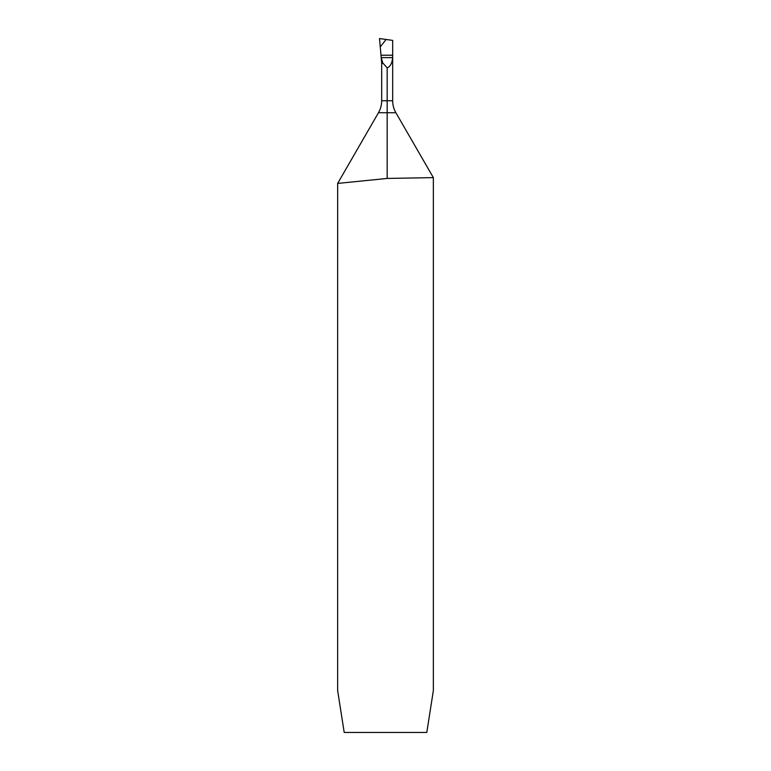 <?xml version="1.0" encoding="UTF-8"?>
<svg xmlns="http://www.w3.org/2000/svg" width="771" height="771" viewBox="0 0 771 771"><rect width="100%" height="100%" fill="white"/><g stroke="black" fill="none" stroke-linecap="round" stroke-linejoin="round"><path stroke-width="1.16" d="M394.598 178.303L387.177 178.429L387.177 67.915L382.782 62.952L381.211 57.603L380.248 46.886L386.098 39.475L392.68 40.4L392.68 100.76L381.674 100.76L381.674 63.376L382.975 63.376M385.5 178.602L337.987 183.392L387.177 178.429L433.36 177.629L395.88 112.73A23.93 23.93 0 0 1 392.68 100.76M381.674 100.76A23.93 23.93 0 0 1 378.465 112.73L337.65 183.431L337.64 690.575L344.203 732.45L426.797 732.45L433.36 690.575L433.36 177.629L430.893 177.667M426.999 177.735L421.939 177.831M410.914 178.024L409.642 178.043M381.211 57.603L392.651 57.603L392.68 55.213L380.98 55.213L381.655 62.952A4.79 4.79 0 0 1 381.674 63.376M392.651 57.603C392.131 63.126 390.309 66.566 387.177 67.915M386.098 39.475L380.248 46.886L379.515 38.55L386.098 39.475M379.515 38.55L386.098 39.475L380.248 46.886L379.515 38.55M395.88 112.73L378.465 112.73M381.655 62.952L382.782 62.952"/></g></svg>
